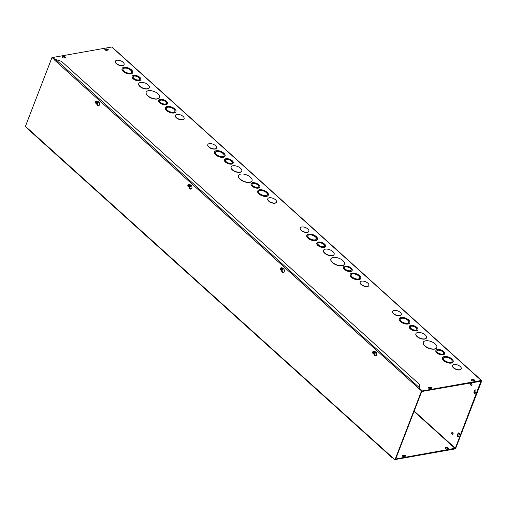 <?xml version="1.0" encoding="UTF-8"?>
<svg xmlns="http://www.w3.org/2000/svg" width="507" height="507" viewBox="0 0 507 507"><rect width="100%" height="100%" fill="white"/><g stroke="black" fill="none" stroke-linecap="round" stroke-linejoin="round"><path stroke-width="0.76" d="M97.693 103.175A1.027 0.703 79.9 0 0 98.047 102.94A1.027 0.703 79.9 0 0 98.155 102.744A1.027 0.703 79.9 0 0 98.098 101.685A0.665 0.456 -100.1 0 0 98.085 101.685A2.06 1.413 79.9 0 1 99.575 103.675A2.06 1.413 79.9 0 1 98.516 105.754A2.06 1.413 79.9 0 1 96.951 104.6L96.501 103.555M375.934 355.768L374.477 354.45M283.546 272.405L282.088 271.087M191.158 189.035L189.7 187.717M98.776 105.671L97.312 104.353M190.1 185.011L190.467 185.049A0.665 0.456 -100.1 0 0 190.474 185.049A2.06 1.413 79.9 0 1 191.963 187.045A2.06 1.413 79.9 0 1 190.905 189.117A2.06 1.413 79.9 0 1 189.339 187.97L188.889 186.918M282.862 268.418L282.862 268.418A1.027 0.703 79.9 0 1 282.925 269.477A1.027 0.703 79.9 0 1 282.824 269.673A1.027 0.703 79.9 0 1 282.469 269.908M442.503 354.089A3.612 1.736 21.1 0 0 443.625 353.36A3.612 1.736 21.1 0 0 440.881 350.438A3.612 1.736 21.1 0 0 436.888 350.762A3.612 1.736 21.1 0 0 438.555 353.164A3.612 1.736 21.1 0 0 442.503 354.089M443.574 353.461A3.612 1.736 21.1 0 0 440.798 350.648A3.612 1.736 21.1 0 0 436.857 350.869M443.143 354.666A4.639 2.231 21.1 0 0 444.582 353.734A4.639 2.231 21.1 0 0 441.058 349.976A4.639 2.231 21.1 0 0 435.925 350.388A4.639 2.231 21.1 0 0 438.067 353.48A4.639 2.231 21.1 0 0 443.143 354.666M444.538 353.835A4.639 2.231 -158.9 0 1 444.506 353.943A4.639 2.231 -158.9 0 1 443.061 354.875A4.639 2.231 -158.9 0 1 437.985 353.69A4.639 2.231 -158.9 0 1 435.843 350.597A4.639 2.231 -158.9 0 1 435.887 350.495M415.873 330.063A3.612 1.736 21.1 0 0 416.995 329.335A3.612 1.736 21.1 0 0 414.257 326.413A3.612 1.736 21.1 0 0 410.264 326.736A3.612 1.736 21.1 0 0 411.931 329.138A3.612 1.736 21.1 0 0 415.873 330.063M416.95 329.436A3.612 1.736 21.1 0 0 414.175 326.622A3.612 1.736 21.1 0 0 410.226 326.844M416.52 330.64A4.639 2.231 21.1 0 0 417.958 329.708A4.639 2.231 21.1 0 0 414.434 325.95A4.639 2.231 21.1 0 0 409.301 326.362A4.639 2.231 21.1 0 0 411.443 329.455A4.639 2.231 21.1 0 0 416.52 330.64M417.914 329.81A4.639 2.231 -158.9 0 1 417.882 329.918A4.639 2.231 -158.9 0 1 416.437 330.849A4.639 2.231 -158.9 0 1 411.361 329.664A4.639 2.231 -158.9 0 1 409.219 326.571A4.639 2.231 -158.9 0 1 409.263 326.47M450.742 362.321A4.639 2.231 21.1 0 0 452.187 361.39A4.639 2.231 21.1 0 0 448.663 357.631A4.639 2.231 21.1 0 0 443.524 358.05A4.639 2.231 21.1 0 0 445.666 361.136A4.639 2.231 21.1 0 0 450.742 362.321M452.143 361.491A4.639 2.231 21.1 0 0 448.581 357.841A4.639 2.231 21.1 0 0 443.492 358.157M451.382 362.904A5.672 2.731 21.1 0 0 453.15 361.764A5.672 2.731 21.1 0 0 448.841 357.169A5.672 2.731 21.1 0 0 442.567 357.676A5.672 2.731 21.1 0 0 445.184 361.447A5.672 2.731 21.1 0 0 451.382 362.904M453.106 361.865A5.672 2.731 -158.9 0 1 453.068 361.973A5.672 2.731 -158.9 0 1 451.306 363.113A5.672 2.731 -158.9 0 1 445.102 361.656A5.672 2.731 -158.9 0 1 442.484 357.885A5.672 2.731 -158.9 0 1 442.529 357.784M424.758 338.879A5.672 2.731 21.1 0 0 426.526 337.738A5.672 2.731 21.1 0 0 422.211 333.143A5.672 2.731 21.1 0 0 415.936 333.65A5.672 2.731 21.1 0 0 418.56 337.421A5.672 2.731 21.1 0 0 424.758 338.879M426.476 337.839A5.672 2.731 -158.9 0 1 426.444 337.947A5.672 2.731 -158.9 0 1 424.676 339.088A5.672 2.731 -158.9 0 1 418.478 337.63A5.672 2.731 -158.9 0 1 415.86 333.859A5.672 2.731 -158.9 0 1 415.905 333.758M407.438 323.244A4.639 2.231 21.1 0 0 408.883 322.313A4.639 2.231 21.1 0 0 405.353 318.554A4.639 2.231 21.1 0 0 400.219 318.973A4.639 2.231 21.1 0 0 402.362 322.059A4.639 2.231 21.1 0 0 407.438 323.244M408.832 322.414A4.639 2.231 21.1 0 0 405.27 318.764A4.639 2.231 21.1 0 0 400.188 319.074M408.078 323.827A5.672 2.731 21.1 0 0 409.84 322.68A5.672 2.731 21.1 0 0 405.53 318.092A5.672 2.731 21.1 0 0 399.256 318.599A5.672 2.731 21.1 0 0 401.874 322.37A5.672 2.731 21.1 0 0 408.078 323.827M409.795 322.788A5.672 2.731 -158.9 0 1 409.764 322.889A5.672 2.731 -158.9 0 1 407.996 324.036A5.672 2.731 -158.9 0 1 401.798 322.579A5.672 2.731 -158.9 0 1 399.174 318.808A5.672 2.731 -158.9 0 1 399.224 318.707M434.556 348.917A7.218 3.473 21.1 0 0 436.8 347.46A7.218 3.473 21.1 0 0 431.318 341.623A7.218 3.473 21.1 0 0 423.332 342.263A7.218 3.473 21.1 0 0 426.666 347.067A7.218 3.473 21.1 0 0 434.556 348.917M436.761 347.568A7.218 3.473 -158.9 0 1 436.723 347.669A7.218 3.473 -158.9 0 1 434.48 349.127A7.218 3.473 -158.9 0 1 426.583 347.276A7.218 3.473 -158.9 0 1 423.25 342.472A7.218 3.473 -158.9 0 1 423.294 342.371M399.833 315.588A4.645 2.237 -158.9 0 1 394.757 314.403A4.645 2.237 -158.9 0 1 392.614 311.311A4.645 2.237 -158.9 0 1 397.748 310.899A4.645 2.237 -158.9 0 1 401.278 314.657A4.645 2.237 -158.9 0 1 399.833 315.588M401.233 314.758A4.645 2.237 -158.9 0 1 401.202 314.866A4.645 2.237 -158.9 0 1 399.757 315.798A4.645 2.237 -158.9 0 1 394.674 314.613A4.645 2.237 -158.9 0 1 392.532 311.52A4.645 2.237 -158.9 0 1 392.576 311.418M461.218 368.887A4.645 2.237 -158.9 0 1 461.186 368.995A4.645 2.237 -158.9 0 1 459.741 369.933A4.645 2.237 -158.9 0 1 454.665 368.741A4.645 2.237 -158.9 0 1 452.517 365.648A4.645 2.237 -158.9 0 1 452.561 365.547M459.824 369.723A4.645 2.237 -158.9 0 1 454.741 368.532A4.645 2.237 -158.9 0 1 452.599 365.439A4.645 2.237 -158.9 0 1 457.739 365.027A4.645 2.237 -158.9 0 1 461.269 368.785A4.645 2.237 -158.9 0 1 459.824 369.723M395.631 459.139L395.935 459.412L454.88 448.955A0.868 0.475 132.1 0 0 455.774 448.137L481.65 381.08A0.868 0.475 132.1 0 0 481.612 380.542A0.868 0.475 132.1 0 0 481.301 380.478L422.356 390.935L419.302 388.172M55.092 59.522L52.81 57.468L111.755 47.012A0.868 0.475 -47.9 0 1 112.06 47.075L481.612 380.542M352.15 270.465A4.639 2.231 -158.9 0 1 352.118 270.573A4.639 2.231 -158.9 0 1 350.673 271.511A4.639 2.231 -158.9 0 1 345.603 270.32A4.639 2.231 -158.9 0 1 343.454 267.233A4.639 2.231 -158.9 0 1 343.505 267.132M325.526 246.44A4.639 2.231 -158.9 0 1 325.494 246.548A4.639 2.231 -158.9 0 1 324.049 247.486A4.639 2.231 -158.9 0 1 318.973 246.294A4.639 2.231 -158.9 0 1 316.831 243.208A4.639 2.231 -158.9 0 1 316.875 243.107M360.718 278.495A5.672 2.731 -158.9 0 1 360.68 278.603A5.672 2.731 -158.9 0 1 358.918 279.744A5.672 2.731 -158.9 0 1 352.714 278.292A5.672 2.731 -158.9 0 1 350.096 274.521A5.672 2.731 -158.9 0 1 350.141 274.414M334.094 254.47A5.672 2.731 -158.9 0 1 334.056 254.577A5.672 2.731 -158.9 0 1 332.294 255.718A5.672 2.731 -158.9 0 1 326.09 254.267A5.672 2.731 -158.9 0 1 323.472 250.496A5.672 2.731 -158.9 0 1 323.517 250.388M317.414 239.418A5.672 2.731 -158.9 0 1 317.376 239.526A5.672 2.731 -158.9 0 1 315.614 240.667A5.672 2.731 -158.9 0 1 309.409 239.215A5.672 2.731 -158.9 0 1 306.792 235.438A5.672 2.731 -158.9 0 1 306.836 235.337M344.373 264.198A7.218 3.473 -158.9 0 1 344.335 264.305A7.218 3.473 -158.9 0 1 342.092 265.757A7.218 3.473 -158.9 0 1 334.195 263.906A7.218 3.473 -158.9 0 1 330.862 259.109A7.218 3.473 -158.9 0 1 330.906 259.001M308.845 231.395A4.645 2.237 -158.9 0 1 308.814 231.496A4.645 2.237 -158.9 0 1 307.369 232.434A4.645 2.237 -158.9 0 1 302.286 231.243A4.645 2.237 -158.9 0 1 300.144 228.156A4.645 2.237 -158.9 0 1 300.188 228.049M368.836 285.523A4.645 2.237 -158.9 0 1 368.798 285.631A4.645 2.237 -158.9 0 1 367.353 286.563A4.645 2.237 -158.9 0 1 362.277 285.371A4.645 2.237 -158.9 0 1 360.128 282.285A4.645 2.237 -158.9 0 1 360.179 282.184M259.768 187.102A4.639 2.231 -158.9 0 1 259.73 187.21A4.639 2.231 -158.9 0 1 258.285 188.141A4.639 2.231 -158.9 0 1 253.215 186.956A4.639 2.231 -158.9 0 1 251.073 183.864A4.639 2.231 -158.9 0 1 251.117 183.762M233.138 163.077A4.639 2.231 -158.9 0 1 233.106 163.184A4.639 2.231 -158.9 0 1 231.661 164.116A4.639 2.231 -158.9 0 1 226.585 162.931A4.639 2.231 -158.9 0 1 224.443 159.838A4.639 2.231 -158.9 0 1 224.493 159.737M268.33 195.132A5.672 2.731 -158.9 0 1 268.292 195.239A5.672 2.731 -158.9 0 1 266.53 196.38A5.672 2.731 -158.9 0 1 260.325 194.929A5.672 2.731 -158.9 0 1 257.708 191.152A5.672 2.731 -158.9 0 1 257.752 191.05M241.706 171.106A5.672 2.731 -158.9 0 1 241.668 171.214A5.672 2.731 -158.9 0 1 239.906 172.355A5.672 2.731 -158.9 0 1 233.702 170.897A5.672 2.731 -158.9 0 1 231.084 167.126A5.672 2.731 -158.9 0 1 231.129 167.025M225.026 156.055A5.672 2.731 -158.9 0 1 224.988 156.156A5.672 2.731 -158.9 0 1 223.226 157.303A5.672 2.731 -158.9 0 1 217.021 155.845A5.672 2.731 -158.9 0 1 214.404 152.075A5.672 2.731 -158.9 0 1 214.448 151.973M251.985 180.834A7.218 3.473 -158.9 0 1 251.947 180.936A7.218 3.473 -158.9 0 1 249.704 182.393A7.218 3.473 -158.9 0 1 241.807 180.543A7.218 3.473 -158.9 0 1 238.474 175.739A7.218 3.473 -158.9 0 1 238.518 175.637M216.457 148.025A4.645 2.237 -158.9 0 1 216.426 148.133A4.645 2.237 -158.9 0 1 214.981 149.071A4.645 2.237 -158.9 0 1 209.904 147.879A4.645 2.237 -158.9 0 1 207.756 144.787A4.645 2.237 -158.9 0 1 207.8 144.685M276.448 202.154A4.645 2.237 -158.9 0 1 276.41 202.261A4.645 2.237 -158.9 0 1 274.965 203.199A4.645 2.237 -158.9 0 1 269.889 202.008A4.645 2.237 -158.9 0 1 267.747 198.915A4.645 2.237 -158.9 0 1 267.791 198.814M184.06 118.79A4.645 2.237 -158.9 0 1 184.028 118.898A4.645 2.237 -158.9 0 1 182.583 119.829A4.645 2.237 -158.9 0 1 177.501 118.644A4.645 2.237 -158.9 0 1 175.359 115.552A4.645 2.237 -158.9 0 1 175.403 115.45M124.076 64.662A4.645 2.237 -158.9 0 1 124.038 64.763A4.645 2.237 -158.9 0 1 122.593 65.701A4.645 2.237 -158.9 0 1 117.516 64.509A4.645 2.237 -158.9 0 1 115.368 61.423A4.645 2.237 -158.9 0 1 115.419 61.322M159.597 97.464A7.218 3.473 -158.9 0 1 159.559 97.572A7.218 3.473 -158.9 0 1 157.316 99.023A7.218 3.473 -158.9 0 1 149.426 97.173A7.218 3.473 -158.9 0 1 146.092 92.375A7.218 3.473 -158.9 0 1 146.136 92.268M132.638 72.685A5.672 2.731 -158.9 0 1 132.6 72.793A5.672 2.731 -158.9 0 1 130.838 73.933A5.672 2.731 -158.9 0 1 124.633 72.482A5.672 2.731 -158.9 0 1 122.016 68.711A5.672 2.731 -158.9 0 1 122.06 68.603M149.318 87.736A5.672 2.731 -158.9 0 1 149.28 87.844A5.672 2.731 -158.9 0 1 147.518 88.985A5.672 2.731 -158.9 0 1 141.314 87.534A5.672 2.731 -158.9 0 1 138.696 83.763A5.672 2.731 -158.9 0 1 138.741 83.655M175.942 111.762A5.672 2.731 -158.9 0 1 175.91 111.87A5.672 2.731 -158.9 0 1 174.142 113.01A5.672 2.731 -158.9 0 1 167.944 111.559A5.672 2.731 -158.9 0 1 165.32 107.788A5.672 2.731 -158.9 0 1 165.364 107.68M140.756 79.707A4.639 2.231 -158.9 0 1 140.718 79.814A4.639 2.231 -158.9 0 1 139.273 80.752A4.639 2.231 -158.9 0 1 134.203 79.561A4.639 2.231 -158.9 0 1 132.061 76.475A4.639 2.231 -158.9 0 1 132.105 76.373M167.38 103.732A4.639 2.231 -158.9 0 1 167.342 103.84A4.639 2.231 -158.9 0 1 165.903 104.778A4.639 2.231 -158.9 0 1 160.827 103.586A4.639 2.231 -158.9 0 1 158.685 100.5A4.639 2.231 -158.9 0 1 158.729 100.399M431.457 388.292L429.974 388.558A1.033 0.494 -158.9 0 1 428.846 388.292A1.033 0.494 -158.9 0 1 428.371 387.608A1.033 0.494 -158.9 0 1 428.694 387.399L430.17 387.139A1.033 0.494 -158.9 0 1 431.299 387.399A1.033 0.494 -158.9 0 1 431.774 388.089A1.033 0.494 -158.9 0 1 431.457 388.292M62.329 56.803L63.806 56.543A1.033 0.494 -158.9 0 1 64.934 56.809A1.033 0.494 -158.9 0 1 65.409 57.494A1.033 0.494 -158.9 0 1 65.092 57.703L63.609 57.963A1.033 0.494 -158.9 0 1 62.481 57.697A1.033 0.494 -158.9 0 1 62.006 57.012A1.033 0.494 -158.9 0 1 62.329 56.803L62.133 57.304A1.033 0.494 21.1 0 0 62.063 57.323M472.847 380.953A1.033 0.494 -158.9 0 1 471.719 380.687A1.033 0.494 -158.9 0 1 471.237 380.003A1.033 0.494 -158.9 0 1 471.561 379.794L473.037 379.534A1.033 0.494 -158.9 0 1 474.165 379.8A1.033 0.494 -158.9 0 1 474.641 380.484A1.033 0.494 -158.9 0 1 474.324 380.694L472.847 380.953M106.476 50.358A1.033 0.494 -158.9 0 1 105.355 50.092A1.033 0.494 -158.9 0 1 104.873 49.407A1.033 0.494 -158.9 0 1 105.196 49.198L106.673 48.938A1.033 0.494 -158.9 0 1 107.801 49.204A1.033 0.494 -158.9 0 1 108.276 49.889A1.033 0.494 -158.9 0 1 107.959 50.098L106.476 50.358M350.115 270.719A3.612 1.736 21.1 0 0 351.237 269.997A3.612 1.736 21.1 0 0 348.493 267.075A3.612 1.736 21.1 0 0 344.5 267.398A3.612 1.736 21.1 0 0 346.167 269.794A3.612 1.736 21.1 0 0 350.115 270.719M351.186 270.098A3.612 1.736 21.1 0 0 348.41 267.284A3.612 1.736 21.1 0 0 344.468 267.5M350.755 271.302A4.639 2.231 21.1 0 0 352.2 270.364A4.639 2.231 21.1 0 0 348.67 266.612A4.639 2.231 21.1 0 0 343.537 267.024A4.639 2.231 21.1 0 0 345.679 270.111A4.639 2.231 21.1 0 0 350.755 271.302M323.485 246.694A3.612 1.736 21.1 0 0 324.613 245.971A3.612 1.736 21.1 0 0 321.869 243.049A3.612 1.736 21.1 0 0 317.876 243.366A3.612 1.736 21.1 0 0 319.543 245.768A3.612 1.736 21.1 0 0 323.485 246.694M324.562 246.072A3.612 1.736 21.1 0 0 321.787 243.259A3.612 1.736 21.1 0 0 317.838 243.474M324.131 247.277A4.639 2.231 21.1 0 0 325.57 246.339A4.639 2.231 21.1 0 0 322.046 242.587A4.639 2.231 21.1 0 0 316.913 242.999A4.639 2.231 21.1 0 0 319.055 246.085A4.639 2.231 21.1 0 0 324.131 247.277M358.354 278.958A4.639 2.231 21.1 0 0 359.799 278.026A4.639 2.231 21.1 0 0 356.275 274.268A4.639 2.231 21.1 0 0 351.142 274.68A4.639 2.231 21.1 0 0 353.284 277.766A4.639 2.231 21.1 0 0 358.354 278.958M359.755 278.128A4.639 2.231 21.1 0 0 356.193 274.477A4.639 2.231 21.1 0 0 351.104 274.788M359 279.534A5.672 2.731 21.1 0 0 360.762 278.394A5.672 2.731 21.1 0 0 356.453 273.805A5.672 2.731 21.1 0 0 350.179 274.312A5.672 2.731 21.1 0 0 352.796 278.083A5.672 2.731 21.1 0 0 359 279.534M332.37 255.509A5.672 2.731 21.1 0 0 334.138 254.368A5.672 2.731 21.1 0 0 329.829 249.78A5.672 2.731 21.1 0 0 323.548 250.287A5.672 2.731 21.1 0 0 326.172 254.058A5.672 2.731 21.1 0 0 332.37 255.509M315.05 239.881A4.639 2.231 21.1 0 0 316.495 238.943A4.639 2.231 21.1 0 0 312.965 235.191A4.639 2.231 21.1 0 0 307.831 235.603A4.639 2.231 21.1 0 0 309.973 238.689A4.639 2.231 21.1 0 0 315.05 239.881M316.45 239.05A4.639 2.231 21.1 0 0 312.889 235.4A4.639 2.231 21.1 0 0 307.8 235.711M315.69 240.457A5.672 2.731 21.1 0 0 317.458 239.317A5.672 2.731 21.1 0 0 313.149 234.728A5.672 2.731 21.1 0 0 306.868 235.229A5.672 2.731 21.1 0 0 309.492 239.006A5.672 2.731 21.1 0 0 315.69 240.457M342.168 265.548A7.218 3.473 21.1 0 0 344.418 264.096A7.218 3.473 21.1 0 0 338.929 258.253A7.218 3.473 21.1 0 0 330.944 258.9A7.218 3.473 21.1 0 0 334.278 263.697A7.218 3.473 21.1 0 0 342.168 265.548M307.451 232.225A4.645 2.237 -158.9 0 1 302.368 231.034A4.645 2.237 -158.9 0 1 300.226 227.947A4.645 2.237 -158.9 0 1 305.366 227.529A4.645 2.237 -158.9 0 1 308.89 231.287A4.645 2.237 -158.9 0 1 307.451 232.225M367.436 286.354A4.645 2.237 -158.9 0 1 362.359 285.162A4.645 2.237 -158.9 0 1 360.211 282.076A4.645 2.237 -158.9 0 1 365.351 281.664A4.645 2.237 -158.9 0 1 368.881 285.422A4.645 2.237 -158.9 0 1 367.436 286.354M257.727 187.356A3.612 1.736 21.1 0 0 258.849 186.627A3.612 1.736 21.1 0 0 256.105 183.705A3.612 1.736 21.1 0 0 252.112 184.028A3.612 1.736 21.1 0 0 253.779 186.43A3.612 1.736 21.1 0 0 257.727 187.356M258.804 186.728A3.612 1.736 21.1 0 0 256.029 183.914A3.612 1.736 21.1 0 0 252.08 184.136M258.367 187.932A4.639 2.231 21.1 0 0 259.812 187.001A4.639 2.231 21.1 0 0 256.282 183.242A4.639 2.231 21.1 0 0 251.149 183.654A4.639 2.231 21.1 0 0 253.291 186.747A4.639 2.231 21.1 0 0 258.367 187.932M231.103 163.33A3.612 1.736 21.1 0 0 232.225 162.601A3.612 1.736 21.1 0 0 229.481 159.68A3.612 1.736 21.1 0 0 225.488 160.003A3.612 1.736 21.1 0 0 227.155 162.405A3.612 1.736 21.1 0 0 231.103 163.33M232.174 162.703A3.612 1.736 21.1 0 0 229.398 159.889A3.612 1.736 21.1 0 0 225.457 160.111M231.743 163.907A4.639 2.231 21.1 0 0 233.188 162.975A4.639 2.231 21.1 0 0 229.658 159.217A4.639 2.231 21.1 0 0 224.525 159.629A4.639 2.231 21.1 0 0 226.667 162.722A4.639 2.231 21.1 0 0 231.743 163.907M265.972 195.588A4.639 2.231 21.1 0 0 267.411 194.656A4.639 2.231 21.1 0 0 263.887 190.905A4.639 2.231 21.1 0 0 258.754 191.316A4.639 2.231 21.1 0 0 260.896 194.403A4.639 2.231 21.1 0 0 265.972 195.588M267.366 194.758A4.639 2.231 21.1 0 0 263.805 191.114A4.639 2.231 21.1 0 0 258.716 191.424M266.612 196.171A5.672 2.731 21.1 0 0 268.374 195.03A5.672 2.731 21.1 0 0 264.065 190.436A5.672 2.731 21.1 0 0 257.79 190.943A5.672 2.731 21.1 0 0 260.408 194.72A5.672 2.731 21.1 0 0 266.612 196.171M239.988 172.146A5.672 2.731 21.1 0 0 241.75 171.005A5.672 2.731 21.1 0 0 237.441 166.41A5.672 2.731 21.1 0 0 231.167 166.917A5.672 2.731 21.1 0 0 233.784 170.688A5.672 2.731 21.1 0 0 239.988 172.146M222.662 156.511A4.639 2.231 21.1 0 0 224.107 155.579A4.639 2.231 21.1 0 0 220.583 151.821A4.639 2.231 21.1 0 0 215.443 152.239A4.639 2.231 21.1 0 0 217.592 155.326A4.639 2.231 21.1 0 0 222.662 156.511M224.062 155.681A4.639 2.231 21.1 0 0 220.501 152.03A4.639 2.231 21.1 0 0 215.412 152.341M223.302 157.094A5.672 2.731 21.1 0 0 225.07 155.947A5.672 2.731 21.1 0 0 220.76 151.359A5.672 2.731 21.1 0 0 214.486 151.866A5.672 2.731 21.1 0 0 217.104 155.636A5.672 2.731 21.1 0 0 223.302 157.094M249.786 182.184A7.218 3.473 21.1 0 0 252.03 180.726A7.218 3.473 21.1 0 0 246.541 174.89A7.218 3.473 21.1 0 0 238.556 175.53A7.218 3.473 21.1 0 0 241.89 180.334A7.218 3.473 21.1 0 0 249.786 182.184M215.063 148.855A4.645 2.237 -158.9 0 1 209.98 147.67A4.645 2.237 -158.9 0 1 207.838 144.577A4.645 2.237 -158.9 0 1 212.978 144.165A4.645 2.237 -158.9 0 1 216.508 147.924A4.645 2.237 -158.9 0 1 215.063 148.855M275.048 202.99A4.645 2.237 -158.9 0 1 269.971 201.799A4.645 2.237 -158.9 0 1 267.823 198.706A4.645 2.237 -158.9 0 1 272.962 198.294A4.645 2.237 -158.9 0 1 276.492 202.052A4.645 2.237 -158.9 0 1 275.048 202.99M405.296 456.256A1.033 0.494 21.1 0 0 403.749 455.616L402.273 455.875A1.033 0.494 21.1 0 0 402.197 455.894M448.163 448.651A1.033 0.494 21.1 0 0 446.616 448.011L445.14 448.27A1.033 0.494 21.1 0 0 445.064 448.289M182.659 119.62A4.645 2.237 -158.9 0 1 177.583 118.435A4.645 2.237 -158.9 0 1 175.441 115.343A4.645 2.237 -158.9 0 1 180.574 114.931A4.645 2.237 -158.9 0 1 184.104 118.689A4.645 2.237 -158.9 0 1 182.659 119.62M122.675 65.492A4.645 2.237 -158.9 0 1 117.599 64.3A4.645 2.237 -158.9 0 1 115.45 61.214A4.645 2.237 -158.9 0 1 120.59 60.796A4.645 2.237 -158.9 0 1 124.12 64.554A4.645 2.237 -158.9 0 1 122.675 65.492M157.398 98.814A7.218 3.473 21.1 0 0 159.642 97.363A7.218 3.473 21.1 0 0 154.16 91.52A7.218 3.473 21.1 0 0 146.168 92.166A7.218 3.473 21.1 0 0 149.502 96.964A7.218 3.473 21.1 0 0 157.398 98.814M130.274 73.147A4.639 2.231 21.1 0 0 131.719 72.209A4.639 2.231 21.1 0 0 128.195 68.458A4.639 2.231 21.1 0 0 123.062 68.87A4.639 2.231 21.1 0 0 125.204 71.956A4.639 2.231 21.1 0 0 130.274 73.147M131.674 72.317A4.639 2.231 21.1 0 0 128.113 68.667A4.639 2.231 21.1 0 0 123.024 68.977M130.92 73.724A5.672 2.731 21.1 0 0 132.682 72.583A5.672 2.731 21.1 0 0 128.372 67.995A5.672 2.731 21.1 0 0 122.098 68.502A5.672 2.731 21.1 0 0 124.716 72.273A5.672 2.731 21.1 0 0 130.92 73.724M147.6 88.776A5.672 2.731 21.1 0 0 149.362 87.635A5.672 2.731 21.1 0 0 145.053 83.047A5.672 2.731 21.1 0 0 138.779 83.554A5.672 2.731 21.1 0 0 141.396 87.324A5.672 2.731 21.1 0 0 147.6 88.776M173.584 112.224A4.639 2.231 21.1 0 0 175.023 111.293A4.639 2.231 21.1 0 0 171.499 107.535A4.639 2.231 21.1 0 0 166.366 107.947A4.639 2.231 21.1 0 0 168.508 111.033A4.639 2.231 21.1 0 0 173.584 112.224M174.978 111.394A4.639 2.231 21.1 0 0 171.417 107.744A4.639 2.231 21.1 0 0 166.328 108.054M174.224 112.801A5.672 2.731 21.1 0 0 175.986 111.66A5.672 2.731 21.1 0 0 171.677 107.072A5.672 2.731 21.1 0 0 165.402 107.579A5.672 2.731 21.1 0 0 168.02 111.35A5.672 2.731 21.1 0 0 174.224 112.801M138.715 79.96A3.612 1.736 21.1 0 0 139.837 79.238A3.612 1.736 21.1 0 0 137.093 76.316A3.612 1.736 21.1 0 0 133.1 76.639A3.612 1.736 21.1 0 0 134.767 79.035A3.612 1.736 21.1 0 0 138.715 79.96M139.793 79.339A3.612 1.736 21.1 0 0 137.017 76.525A3.612 1.736 21.1 0 0 133.068 76.741M139.355 80.543A4.639 2.231 21.1 0 0 140.8 79.605A4.639 2.231 21.1 0 0 137.27 75.854A4.639 2.231 21.1 0 0 132.137 76.265A4.639 2.231 21.1 0 0 134.279 79.352A4.639 2.231 21.1 0 0 139.355 80.543M165.339 103.986A3.612 1.736 21.1 0 0 166.461 103.263A3.612 1.736 21.1 0 0 163.717 100.342A3.612 1.736 21.1 0 0 159.724 100.665A3.612 1.736 21.1 0 0 161.391 103.06A3.612 1.736 21.1 0 0 165.339 103.986M166.416 103.365A3.612 1.736 21.1 0 0 163.641 100.551A3.612 1.736 21.1 0 0 159.692 100.773M165.979 104.569A4.639 2.231 21.1 0 0 167.424 103.631A4.639 2.231 21.1 0 0 163.9 99.879A4.639 2.231 21.1 0 0 158.767 100.291A4.639 2.231 21.1 0 0 160.909 103.377A4.639 2.231 21.1 0 0 165.979 104.569M431.527 388.28A1.033 0.494 21.1 0 0 429.98 387.633L428.504 387.899A1.033 0.494 21.1 0 0 428.428 387.912M65.162 57.684A1.033 0.494 21.1 0 0 63.616 57.044L62.133 57.304M405.226 456.275L403.743 456.534A1.033 0.494 -158.9 0 1 402.621 456.268A1.033 0.494 -158.9 0 1 402.14 455.584A1.033 0.494 -158.9 0 1 402.463 455.375L403.94 455.115A1.033 0.494 -158.9 0 1 405.068 455.381A1.033 0.494 -158.9 0 1 405.543 456.066A1.033 0.494 -158.9 0 1 405.226 456.275M474.394 380.675A1.033 0.494 21.1 0 0 472.847 380.035L471.371 380.294A1.033 0.494 21.1 0 0 471.295 380.313M108.029 50.079A1.033 0.494 21.1 0 0 106.483 49.439L105.006 49.699A1.033 0.494 21.1 0 0 104.93 49.718M446.616 448.929A1.033 0.494 -158.9 0 1 445.488 448.67A1.033 0.494 -158.9 0 1 445.013 447.979A1.033 0.494 -158.9 0 1 445.33 447.776L446.806 447.51A1.033 0.494 -158.9 0 1 447.935 447.776A1.033 0.494 -158.9 0 1 448.41 448.461A1.033 0.494 -158.9 0 1 448.093 448.67L446.616 448.929M458.746 432.902A1.033 0.71 -100.1 0 0 458.493 433.244L457.84 434.93A1.033 0.71 -100.1 0 0 458.436 436.514M458.689 436.166A1.033 0.71 79.9 0 1 458.227 436.603A1.033 0.71 79.9 0 1 457.485 436.121A1.033 0.71 79.9 0 1 457.403 435.012L458.055 433.32A1.033 0.71 79.9 0 1 458.518 432.889A1.033 0.71 79.9 0 1 459.26 433.371A1.033 0.71 79.9 0 1 459.336 434.48L458.689 436.166M475.94 391.461L475.287 393.153A1.033 0.71 79.9 0 1 474.825 393.584A1.033 0.71 79.9 0 1 474.083 393.102A1.033 0.71 79.9 0 1 474.001 391.993L474.653 390.308A1.033 0.71 79.9 0 1 475.116 389.87A1.033 0.71 79.9 0 1 475.858 390.352A1.033 0.71 79.9 0 1 475.94 391.461M475.344 389.883A1.033 0.71 -100.1 0 0 475.091 390.225L474.438 391.917A1.033 0.71 -100.1 0 0 475.034 393.495M374.876 351.738L375.25 351.782A2.06 1.413 79.9 0 1 376.739 353.778A2.06 1.413 79.9 0 1 375.674 355.851A2.06 1.413 79.9 0 1 374.109 354.704L373.665 353.652M451.781 432.775A1.033 0.71 79.9 0 1 452.238 432.338A1.033 0.71 79.9 0 1 453.119 433.232A1.033 0.71 79.9 0 1 452.599 434.372A1.033 0.71 79.9 0 1 451.857 433.884A1.033 0.71 79.9 0 1 451.781 432.775M452.466 432.351A1.033 0.71 -100.1 0 0 452.219 432.699A1.033 0.71 -100.1 0 0 452.808 434.284M470.654 383.856A1.033 0.71 79.9 0 1 471.117 383.419A1.033 0.71 79.9 0 1 471.992 384.312A1.033 0.71 79.9 0 1 471.478 385.447A1.033 0.71 79.9 0 1 470.737 384.965A1.033 0.71 79.9 0 1 470.654 383.856M471.345 383.431A1.033 0.71 -100.1 0 0 471.092 383.78A1.033 0.71 -100.1 0 0 471.687 385.358M395.828 458.639L396.125 458.911L455.337 448.213L481.029 380.991M421.862 391.157L422.166 391.436L481.213 381.156M396.125 458.911L395.935 459.412M422.166 391.436L422.356 390.935M96.97 103.542L97.388 104.524A2.06 1.413 -100.1 0 0 98.732 105.69M97.712 101.641L98.079 101.679M189.358 186.912L189.776 187.894A2.06 1.413 -100.1 0 0 191.12 189.054M282.488 268.374L282.849 268.412A2.06 1.413 79.9 0 1 284.351 270.408A2.06 1.413 79.9 0 1 283.293 272.487A2.06 1.413 79.9 0 1 281.721 271.334L281.277 270.288M281.746 270.275L282.165 271.258A2.06 1.413 -100.1 0 0 283.502 272.424M28.018 128.816L28.861 129.691M419.251 388.577L419.84 384.718L61.524 61.385L55.726 59.503L54.68 59.655A0.868 0.475 -47.9 0 0 54.477 60.003L54.585 59.788M55.726 59.503L419.435 387.697L419.238 388.197M27.999 128.626L392.412 457.46A0.868 0.475 132.1 0 0 392.393 457.51M374.128 353.645L374.546 354.627A2.06 1.413 -100.1 0 0 375.89 355.787M392.412 457.46L394.896 459.988L421.539 390.941L54.477 60.003M27.917 128.835L25.35 126.522L51.993 57.475L54.56 59.794M54.857 59.585L52.43 57.399L51.993 57.475M394.896 459.988L395.333 459.912L421.976 390.865L419.409 388.552L418.972 388.628M421.976 390.865L421.539 390.941M373.843 351.205L374.635 351.687L374.831 352.866L374.223 353.556A1.191 0.818 -100.1 0 0 374.831 352.866A1.191 0.818 -100.1 0 0 374.635 351.687A1.191 0.818 -100.1 0 0 373.843 351.205L372.62 351.947L374.445 352.992L372.905 352.073M374.09 353.056L373.545 353.677L372.746 353.189L372.575 352.131M374.223 353.556L373.545 353.677M374.831 352.866L374.502 352.923M373.989 352.992A0.989 0.678 79.9 0 1 372.677 352.194M372.715 352.004A0.989 0.678 79.9 0 1 374.033 352.809M373.158 351.326L373.957 351.807L374.128 352.866M373.963 352.929A0.868 0.596 79.9 0 1 372.816 352.232M372.86 352.048A0.868 0.596 79.9 0 1 374.008 352.745M373.545 351.256A1.287 0.887 79.9 0 1 373.862 351.098A1.287 0.887 79.9 0 1 374.743 351.624A1.287 0.887 79.9 0 1 374.705 353.404A1.287 0.887 79.9 0 1 374.312 353.639A1.287 0.887 79.9 0 1 373.963 353.601M374.635 351.687L373.957 351.807M374.343 353.632A1.287 0.887 -100.1 0 0 374.375 353.626A1.287 0.887 -100.1 0 0 374.768 353.398A1.287 0.887 -100.1 0 0 374.939 351.89A1.287 0.887 -100.1 0 0 373.925 351.091A1.287 0.887 -100.1 0 0 373.893 351.098M375.155 351.769A0.748 0.513 79.9 0 1 374.99 352.961A0.748 0.513 -100.1 0 0 375.186 351.776M375.022 352.847A0.748 0.513 -100.1 0 0 374.958 351.75M374.933 351.744A0.748 0.513 79.9 0 1 375.028 352.809M281.455 267.835L282.247 268.323L282.443 269.496L281.835 270.187A1.191 0.818 -100.1 0 0 282.443 269.496A1.191 0.818 -100.1 0 0 282.247 268.323A1.191 0.818 -100.1 0 0 281.455 267.835L280.232 268.577L282.057 269.623L280.517 268.71M281.702 269.686L281.157 270.307L280.365 269.825L280.187 268.767M281.835 270.187L281.157 270.307M282.443 269.496L282.114 269.553M281.6 269.629A0.989 0.678 79.9 0 1 280.289 268.824M280.327 268.64A0.989 0.678 79.9 0 1 281.645 269.439M280.777 267.956L281.569 268.444L281.74 269.502M281.581 269.566A0.868 0.596 79.9 0 1 280.428 268.868M280.472 268.678A0.868 0.596 79.9 0 1 281.619 269.382M281.157 267.886A1.287 0.887 79.9 0 1 281.474 267.734A1.287 0.887 79.9 0 1 282.355 268.254A1.287 0.887 79.9 0 1 282.317 270.041A1.287 0.887 79.9 0 1 281.924 270.269A1.287 0.887 79.9 0 1 281.575 270.231M282.247 268.323L281.569 268.444M281.955 270.263A1.287 0.887 -100.1 0 0 281.987 270.263A1.287 0.887 -100.1 0 0 282.38 270.028A1.287 0.887 -100.1 0 0 282.551 268.526A1.287 0.887 -100.1 0 0 281.537 267.721A1.287 0.887 -100.1 0 0 281.505 267.728M282.602 269.597A0.748 0.513 -100.1 0 0 282.798 268.406M282.773 268.406A0.748 0.513 79.9 0 1 282.608 269.591M282.633 269.477A0.748 0.513 -100.1 0 0 282.576 268.387M282.545 268.38A0.748 0.513 79.9 0 1 282.64 269.439M189.067 184.472L189.865 184.954L190.055 186.132L189.453 186.823A1.191 0.818 -100.1 0 0 190.055 186.132A1.191 0.818 -100.1 0 0 189.865 184.954A1.191 0.818 -100.1 0 0 189.067 184.472L187.844 185.213L189.669 186.259L188.129 185.34M189.314 186.323L188.769 186.944L187.977 186.456L187.799 185.397M189.453 186.823L188.769 186.944M190.055 186.132L189.732 186.189M189.219 186.259A0.989 0.678 79.9 0 1 187.901 185.461M187.939 185.27A0.989 0.678 79.9 0 1 189.257 186.075M188.389 184.592L189.181 185.074L189.358 186.132M189.193 186.196A0.868 0.596 79.9 0 1 188.04 185.499M188.084 185.315A0.868 0.596 79.9 0 1 189.231 186.012M188.769 184.523A1.287 0.887 79.9 0 1 189.086 184.364A1.287 0.887 79.9 0 1 189.967 184.89A1.287 0.887 79.9 0 1 189.929 186.671A1.287 0.887 79.9 0 1 189.536 186.906A1.287 0.887 79.9 0 1 189.187 186.868M189.865 184.954L189.181 185.074M189.567 186.899A1.287 0.887 -100.1 0 0 189.605 186.893A1.287 0.887 -100.1 0 0 189.992 186.665A1.287 0.887 -100.1 0 0 190.163 185.156A1.287 0.887 -100.1 0 0 189.149 184.358A1.287 0.887 -100.1 0 0 189.117 184.364M190.385 185.036A0.748 0.513 79.9 0 1 190.22 186.227A0.748 0.513 -100.1 0 0 190.41 185.042M190.245 186.113A0.748 0.513 -100.1 0 0 190.188 185.017M190.157 185.017A0.748 0.513 79.9 0 1 190.252 186.075M96.679 101.102L97.477 101.59L97.667 102.763L97.065 103.453A1.191 0.818 -100.1 0 0 97.667 102.763A1.191 0.818 -100.1 0 0 97.477 101.59A1.191 0.818 -100.1 0 0 96.679 101.102L95.455 101.844L97.281 102.889L95.747 101.977M96.926 102.953L96.387 103.574L95.589 103.092L95.417 102.034M97.065 103.453L96.387 103.574M97.667 102.763L97.344 102.82M96.831 102.896A0.989 0.678 79.9 0 1 95.512 102.091M95.557 101.907A0.989 0.678 79.9 0 1 96.869 102.706M96 101.223L96.799 101.711L96.97 102.769M96.805 102.832A0.868 0.596 79.9 0 1 95.658 102.135M95.696 101.945A0.868 0.596 79.9 0 1 96.85 102.648M96.387 101.159A1.287 0.887 79.9 0 1 96.704 101.001A1.287 0.887 79.9 0 1 97.578 101.52A1.287 0.887 79.9 0 1 97.547 103.308A1.287 0.887 79.9 0 1 97.154 103.536A1.287 0.887 79.9 0 1 96.799 103.504M97.477 101.59L96.799 101.711M97.186 103.529A1.287 0.887 -100.1 0 0 97.217 103.529A1.287 0.887 -100.1 0 0 97.61 103.295A1.287 0.887 -100.1 0 0 97.775 101.793A1.287 0.887 -100.1 0 0 96.767 100.988A1.287 0.887 -100.1 0 0 96.736 100.994M98.022 102.737A0.748 0.513 -100.1 0 0 98.022 101.673A0.748 0.513 79.9 0 1 97.832 102.864A0.748 0.513 -100.1 0 0 98.022 102.737M97.857 102.744A0.748 0.513 -100.1 0 0 97.8 101.654M97.769 101.647A0.748 0.513 79.9 0 1 97.864 102.706M97.483 103.409A1.242 0.849 -100.1 0 0 98.2 102.877A1.242 0.849 -100.1 0 0 98.174 101.698M374.648 353.506A1.242 0.849 -100.1 0 0 375.357 352.973A1.242 0.849 -100.1 0 0 375.332 351.795M282.26 270.142A1.242 0.849 -100.1 0 0 282.976 269.61A1.242 0.849 -100.1 0 0 282.944 268.431M189.872 186.772A1.242 0.849 -100.1 0 0 190.588 186.246A1.242 0.849 -100.1 0 0 190.556 185.061M190.486 185.049A1.027 0.703 79.9 0 1 190.543 186.107A1.027 0.703 79.9 0 1 190.436 186.303A1.027 0.703 79.9 0 1 190.081 186.544M481.301 380.478L111.755 47.012M430.17 387.139L429.98 387.633M428.694 387.399L428.504 387.899M63.806 56.543L63.616 57.044M403.749 455.616L403.94 455.115M402.273 455.875L402.463 455.375M471.561 379.794L471.371 380.294M473.037 379.534L472.847 380.035M105.196 49.198L105.006 49.699M106.673 48.938L106.483 49.439M445.14 448.27L445.33 447.776M446.616 448.011L446.806 447.51M457.84 434.93L457.403 435.012M458.493 433.244L458.055 433.32M475.091 390.225L474.653 390.308M474.438 391.917L474.001 391.993M375.256 351.782A1.027 0.703 79.9 0 1 375.313 352.84A1.027 0.703 79.9 0 1 375.212 353.037A1.027 0.703 79.9 0 1 374.857 353.278M455.071 448.454L414.042 411.431M414.181 411.076L455.337 448.213M96.951 104.6L97.388 104.524M189.339 187.97L189.776 187.894M281.721 271.334L282.165 271.258M374.109 354.704L374.546 354.627M375.243 351.877A0.608 0.418 79.9 0 1 375.338 352.435M375.06 351.909A0.608 0.418 79.9 0 1 375.155 352.466M282.855 268.507A0.608 0.418 79.9 0 1 282.957 269.065M282.672 268.539A0.608 0.418 79.9 0 1 282.773 269.103M190.467 185.144A0.608 0.418 79.9 0 1 190.569 185.701M190.283 185.175A0.608 0.418 79.9 0 1 190.385 185.733M98.079 101.774A0.608 0.418 79.9 0 1 98.181 102.338M97.895 101.812A0.608 0.418 79.9 0 1 97.997 102.37M98.047 102.94L97.75 101.254M190.436 186.303L190.138 184.618M282.824 269.673L282.526 267.988M375.212 353.037L374.907 351.351M419.321 388.444L419.371 387.868M28.354 129.443L392.298 457.859"/></g></svg>
